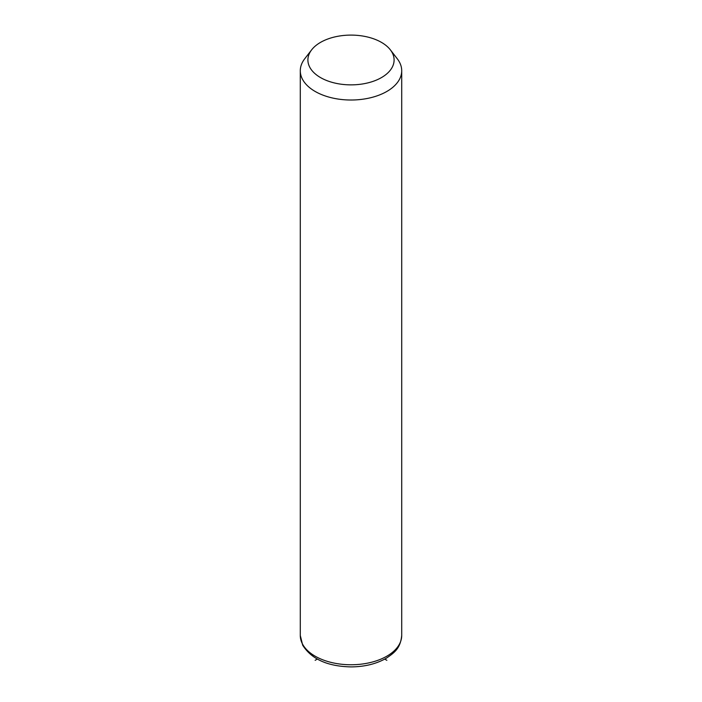 <?xml version="1.0" encoding="UTF-8"?>
<svg xmlns="http://www.w3.org/2000/svg" width="702" height="702" viewBox="0 0 702 702"><rect width="100%" height="100%" fill="white"/><g stroke="black" fill="none" stroke-linecap="round" stroke-linejoin="round"><path stroke-width="1.05" d="M390.347 49.824L397.288 58.792A50.711 29.273 180 0 1 399.657 62.496A50.711 29.273 180 0 1 401.711 70.744A50.711 29.273 180 0 1 358.213 99.719A50.711 29.273 180 0 1 302.343 78.984A50.711 29.273 180 0 1 300.289 70.744A50.711 29.273 180 0 1 304.712 58.792L311.653 49.824A43.103 24.886 180 0 1 351 35.1A43.103 24.886 180 0 1 390.347 49.824A43.103 24.886 180 0 1 392.357 52.975A43.103 24.886 180 0 1 363.136 83.863A43.103 24.886 180 0 1 309.643 66.988A43.103 24.886 180 0 1 311.653 49.824M317.26 659.099L315.145 660.319M384.74 659.099L386.855 660.319M401.711 70.744L401.711 635.486A50.711 29.273 180 0 1 358.213 664.461A50.711 29.273 180 0 1 302.343 643.725A50.711 29.273 180 0 1 300.289 635.486L300.289 70.744M401.711 635.486C400.447 648.569 394.217 652.772 386.512 658.09C376.597 663.838 364.821 666.777 351.193 666.9C327.702 666.444 311.539 659.204 302.685 645.199L300.289 635.486"/></g></svg>
